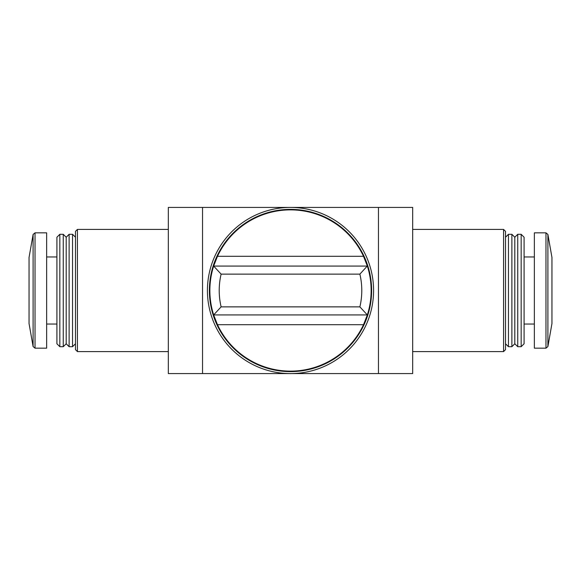 <?xml version="1.0" encoding="UTF-8"?>
<svg xmlns="http://www.w3.org/2000/svg" width="581" height="581" viewBox="0 0 581 581"><rect width="100%" height="100%" fill="white"/><g stroke="black" fill="none" stroke-linecap="round" stroke-linejoin="round"><path stroke-width="0.87" d="M366.32 263.048A80.636 80.636 0 0 0 363.517 256.294L367.345 266.069A80.636 80.636 0 0 1 363.517 324.706L367.345 314.931L359.879 306.87L221.121 306.87L213.655 314.931A80.636 80.636 0 0 1 217.483 256.294L213.655 266.069L221.121 274.13L359.879 274.13L367.25 266.069L213.75 266.069M213.655 314.931L217.483 324.706A80.636 80.636 0 0 1 214.679 317.952M363.517 256.294A80.636 80.636 0 0 0 217.483 256.294L363.517 256.294M217.483 324.706A80.636 80.636 0 0 0 363.517 324.706L217.483 324.706M202.537 373.576L412.67 373.576L412.67 207.424L168.33 207.424L168.33 373.576L202.537 373.576L202.537 207.424M343.364 373.576L237.636 373.576M343.364 207.424L237.636 207.424M412.67 229.415L503.567 229.415L503.567 351.585L412.67 351.585M503.567 229.415L505.521 231.369L505.521 349.631L503.567 351.585M508.455 234.303L508.455 346.697L511.876 346.697L511.876 234.303L508.455 234.303L505.521 237.23M511.876 234.303L514.81 237.23L514.81 343.77L511.876 346.697M517.744 234.303L517.744 346.697L521.164 346.697L521.164 234.303L517.744 234.303L514.81 237.23M521.164 234.303L524.091 237.23L524.091 343.77L521.164 346.697M524.091 256.962L534.36 256.962M545.973 232.836L534.36 232.836L534.36 348.164L545.973 348.164L547.898 346.552L547.898 234.448L545.973 232.836L545.973 348.164M547.898 234.448L551.95 257.448L551.95 323.552L547.898 346.552M77.433 229.415L77.433 351.585L75.479 349.631L75.479 231.369L77.433 229.415L168.33 229.415M35.027 232.836L33.102 234.448L29.05 257.448L29.05 323.552L33.102 346.552L35.027 348.164L46.64 348.164L46.64 232.836L35.027 232.836L35.027 348.164M46.64 256.962L56.909 256.962M59.836 234.303L56.909 237.23L56.909 343.77L59.836 346.697L63.256 346.697L63.256 234.303L59.836 234.303L59.836 346.697M63.256 234.303L66.19 237.23L66.19 343.77L63.256 346.697M69.124 234.303L69.124 346.697L72.545 346.697L72.545 234.303L69.124 234.303L66.19 237.23M75.479 237.23L72.545 234.303M290.5 209.378A81.122 81.122 0 0 1 360.757 331.061A81.122 81.122 0 0 1 220.243 331.061A81.122 81.122 0 0 1 290.5 209.378M290.5 207.424A83.076 83.076 0 0 1 362.45 332.041A83.076 83.076 0 0 1 218.55 332.041A83.076 83.076 0 0 1 290.5 207.424M367.345 314.931A80.636 80.636 0 0 0 367.345 266.069L367.25 266.069M367.25 314.931L213.75 314.931M359.879 274.13A71.281 71.281 0 0 1 359.879 306.87M221.121 306.87A71.281 71.281 0 0 1 221.121 274.13M378.463 373.576L378.463 207.424M33.102 234.448L33.102 346.552M505.521 343.77L508.455 346.697M514.81 343.77L517.744 346.697M524.091 324.038L534.36 324.038M77.433 351.585L168.33 351.585M46.64 324.038L56.909 324.038M66.19 343.77L69.124 346.697M75.479 343.77L72.545 346.697"/></g></svg>
